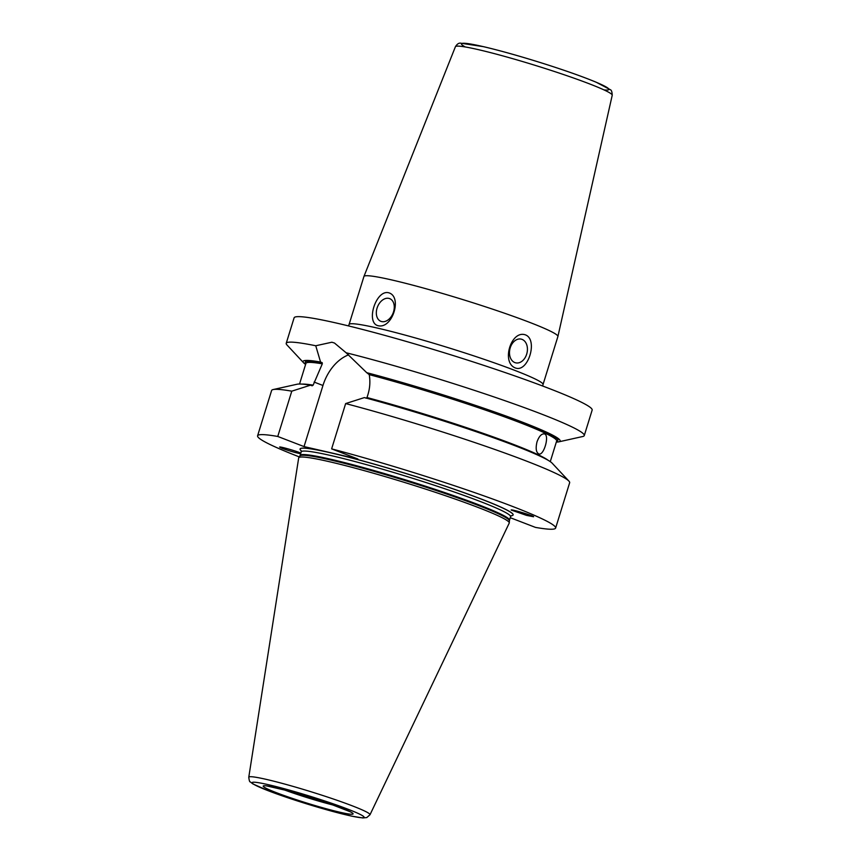 <?xml version="1.0" encoding="UTF-8"?>
<svg xmlns="http://www.w3.org/2000/svg" width="861" height="861" viewBox="0 0 861 861"><rect width="100%" height="100%" fill="white"/><g stroke="black" fill="none" stroke-linecap="round" stroke-linejoin="round"><path stroke-width="1.29" d="M515.362 367.959C500.973 362.546 511.197 329.526 525.587 334.929C538.243 339.944 528.019 372.964 515.362 367.959M522.057 339.385A12.172 8.771 103 0 0 521.196 339.116A12.172 8.771 103 0 0 509.906 349.017A12.172 8.771 103 0 0 515.728 362.847A12.172 8.771 103 0 0 526.857 353.559A12.172 8.771 103 0 0 522.057 339.385M378.173 325.727C365.527 322.95 375.751 289.92 388.397 292.697C402.787 296.152 392.562 329.182 378.173 325.727M388.892 298.39A12.172 8.395 -68.9 0 0 377.258 307.528A12.172 8.395 -68.9 0 0 380.928 321.347A12.172 8.395 -68.9 0 0 393.133 313.006A12.172 8.395 -68.9 0 0 389.678 298.627A12.172 8.395 -68.9 0 0 388.892 298.39M349.071 324.5L363.934 276.478A101.523 7.179 17.2 0 1 363.945 276.446A101.523 7.179 17.2 0 1 463.035 299.65A101.523 7.179 17.2 0 1 557.906 336.49A101.523 7.179 17.2 0 1 557.896 336.522L543.033 384.544A101.523 7.179 17.2 0 0 448.172 347.661A101.523 7.179 17.2 0 0 349.071 324.5L348.501 325.91M584.264 435.569L592.153 410.084A155.992 11.021 -162.8 0 0 501.662 371.371A155.992 11.021 -162.8 0 0 337.706 323.349A155.992 11.021 -162.8 0 0 294.107 317.827L286.218 343.313A155.992 11.021 17.2 0 1 315.75 345.756L331.872 342.226L334.477 343.033L346.1 352.752A155.992 11.021 17.2 0 1 503.513 400.204A155.992 11.021 17.2 0 1 584.264 435.569A155.992 11.021 17.2 0 1 582.736 436.516L558.811 441.844A134.553 9.503 -162.8 0 0 503.481 415.12A134.553 9.503 -162.8 0 0 366.721 372.673L369.24 374.643C370.37 381.358 369.95 387.977 367.959 394.478L367.012 397.545L366.022 398.212M526.588 515.384L511.176 510.046C510.433 508.808 533.949 515.836 533.605 516.751L526.588 515.384M300.618 453.79L295.032 452.455C285.938 449.862 280.804 448.064 279.631 447.063C279.674 446.299 296.324 451.056 300.833 453.112M537.016 441.833C539.061 436.301 541.494 433.653 544.303 433.879C549.867 434.697 543.948 455.975 538.846 453.951C536.091 452.445 535.477 448.409 537.016 441.833M510.239 517.687L535.456 527.395A155.992 11.021 -162.8 0 0 555.625 528.062A155.992 11.021 -162.8 0 0 482.311 495.301A155.992 11.021 -162.8 0 0 331.625 448.872L357.907 458.999L304.041 446.59L277.759 436.462A155.992 11.021 -162.8 0 0 257.59 435.806A155.992 11.021 -162.8 0 0 299.273 456.89M346.1 352.752L366.721 372.673M556.335 442.048A134.553 9.503 -162.8 0 0 558.811 441.844M277.759 436.462L291.782 391.163L310.509 385.168L312.156 385.803L313.156 385.136L322.305 363.826L322.197 362.664L320.561 362.04L315.75 345.756M301.189 450.744A111.499 7.878 17.2 0 1 300.058 449.098A111.499 7.878 17.2 0 1 331.248 452.961A111.499 7.878 17.2 0 1 448.936 487.455A111.499 7.878 17.2 0 1 513.07 515.039L513.102 514.986A111.51 7.878 -162.8 0 0 513.102 514.986A111.51 7.878 -162.8 0 0 448.958 487.401A111.51 7.878 -162.8 0 0 331.259 452.908A111.51 7.878 -162.8 0 0 300.069 449.033A111.51 7.878 -162.8 0 0 300.069 449.065M555.625 528.062L569.648 482.763A155.992 11.021 -162.8 0 0 568.927 481.116A155.992 11.021 -162.8 0 0 345.648 403.572L331.625 448.872M291.782 391.163A155.992 11.021 -162.8 0 0 273.141 389.559A155.992 11.021 -162.8 0 0 271.613 390.496L257.59 435.806M568.927 481.116L552.192 463.207A134.553 9.503 -162.8 0 0 364.375 397.588L345.648 403.572M310.509 385.168A134.553 9.503 -162.8 0 0 297.067 384.232L273.141 389.559M304.041 446.59L322.961 385.48A39.864 27.487 111.1 0 1 348.565 354.861M320.561 362.04A134.553 9.503 -162.8 0 0 303.675 362.868L286.95 344.949A155.992 11.021 17.2 0 1 286.218 343.313M303.675 362.868A134.553 9.503 -162.8 0 0 305.601 364.429M369.993 814.764L509.228 523.09A110.208 7.792 -162.8 0 0 509.281 522.864A110.208 7.792 -162.8 0 0 444.405 495.344A110.208 7.792 -162.8 0 0 329.505 461.733A110.208 7.792 -162.8 0 0 298.767 457.697A110.208 7.792 -162.8 0 0 298.681 457.912L248.775 777.235C249.184 780.583 249.69 782.132 250.282 781.896L252.973 783.973L269.493 791.237L311.585 805.379L351.503 816.11L362.782 817.95L366.764 817.573L369.993 814.764A63.445 4.488 -162.8 0 0 333.498 799.062A63.445 4.488 -162.8 0 0 266.523 779.431A63.445 4.488 -162.8 0 0 248.775 777.235M513.07 515.039A111.499 7.878 17.2 0 1 511.208 515.761M612.225 95.248C612.074 91.901 611.461 90.061 610.374 89.727L596.103 82.182C583.026 76.758 565.537 70.559 543.635 63.596C520.604 56.331 500.575 50.691 483.548 46.677L460.42 43.136C458.665 42.975 456.997 44.169 455.415 46.709A82.075 5.801 17.2 0 1 535.52 65.468A82.075 5.801 17.2 0 1 612.225 95.248L557.906 336.49M603.948 89.888A77.135 5.446 -162.8 0 0 536.769 61.454A77.135 5.446 -162.8 0 0 465.274 46.957M556.615 441.133A132.228 9.342 -162.8 0 0 502.447 414.959A132.228 9.342 -162.8 0 0 368.347 373.297M556.68 440.907L556.658 440.993A131.238 9.277 -162.8 0 0 495.495 413.614A131.238 9.277 -162.8 0 0 369.24 374.643M322.197 362.664A132.228 9.342 -162.8 0 0 305.881 363.525M322.305 363.826A131.238 9.277 -162.8 0 0 305.924 363.374L305.956 363.299M548.242 460.355A131.238 9.277 -162.8 0 0 367.012 397.545M313.156 385.136A131.238 9.277 -162.8 0 0 301.931 384.114M322.961 385.48L314.104 382.069M276.37 792.669A47.043 3.326 -162.8 0 0 351.579 814.258A47.043 3.326 -162.8 0 0 296.507 793.046A47.043 3.326 -162.8 0 0 276.37 792.669M282.752 789.322A42.092 2.97 -162.8 0 0 335.133 805.541M268.589 784.748A58.548 4.133 17.2 0 1 362.19 815.507A58.548 4.133 17.2 0 1 293.687 799.718A58.548 4.133 17.2 0 1 268.589 784.748M509.464 520.184A109.573 7.738 -162.8 0 0 407.092 480.384A109.573 7.738 -162.8 0 0 300.134 455.383L301.21 451.896A109.573 7.738 -162.8 0 1 408.168 476.897A109.573 7.738 -162.8 0 1 510.551 516.697L509.368 520.797A109.67 7.749 -162.8 0 0 406.866 481.105A109.67 7.749 -162.8 0 0 299.865 455.943L298.767 457.697M455.415 46.709L363.945 276.446M542.699 386.029L543.033 384.544M556.658 440.993L550.276 461.636M305.924 363.374L299.542 384.017M350.567 811.891L325.63 802.183L291.018 791.517L266.426 785.856M509.368 520.797L509.281 522.864M300.134 455.383L299.865 455.943M510.551 516.697L511.391 515.653M301.21 451.896L301.102 450.561"/></g></svg>
